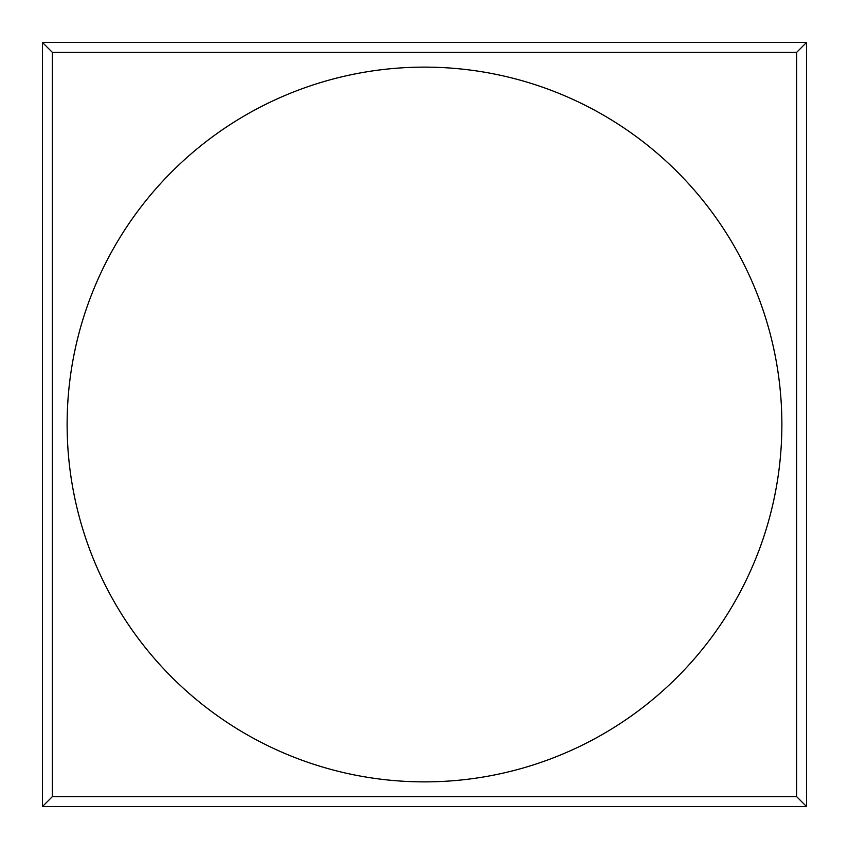 <?xml version="1.0" encoding="UTF-8"?>
<svg xmlns="http://www.w3.org/2000/svg" width="849" height="849" viewBox="0 0 849 849"><rect width="100%" height="100%" fill="white"/><g stroke="black" fill="none" stroke-linecap="round" stroke-linejoin="round"><path stroke-width="1.27" d="M796.627 52.373L806.55 42.45L806.55 806.55L796.627 796.627L52.373 796.627L42.45 806.55L42.45 42.45L52.373 52.373L796.627 52.373L796.627 796.627M806.55 806.55L42.45 806.55M42.45 42.45L806.55 42.45M424.5 781.876A357.376 357.376 0 0 1 67.124 424.5A357.376 357.376 0 0 1 424.5 67.124A357.376 357.376 0 0 1 781.876 424.5A357.376 357.376 0 0 1 424.5 781.876M52.373 796.627L52.373 52.373"/></g></svg>
